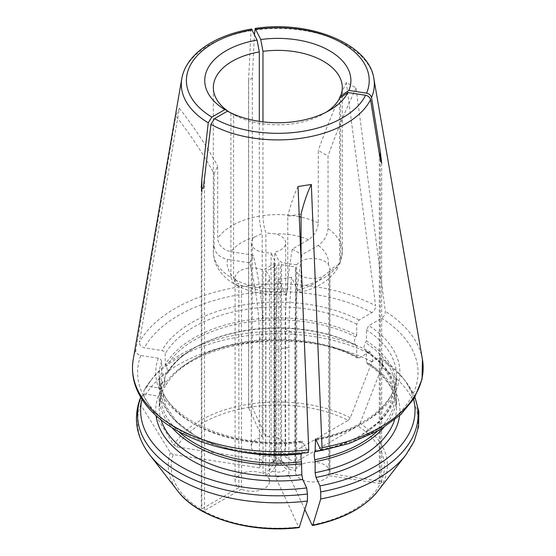 <?xml version="1.0" encoding="UTF-8"?>
<svg xmlns="http://www.w3.org/2000/svg" width="556" height="556" viewBox="0 0 556 556"><rect width="100%" height="100%" fill="white"/><g stroke="black" fill="none" stroke-linecap="round" stroke-linejoin="round"><path stroke-width="0.42" stroke-dasharray="2.78 2.08" d="M380.283 159.224L380.283 481.357L329.694 473.531A17.194 9.925 0 0 0 329.896 472.03A17.194 9.925 0 0 0 315.877 462.279A17.194 9.925 0 0 0 296.682 468.423L296.682 264.858A17.194 9.925 180 0 1 312.389 258.54A17.194 9.925 180 0 1 328.478 264.531L329.889 268.333L329.694 269.778L339.855 263.766L340.564 260.416L340.564 97.592M287.264 466.97A9.459 5.463 0 0 0 284.505 462.78A9.459 5.463 0 0 0 277.249 461.188L278.771 459.909A3.871 2.231 180 0 1 280.558 460.493A3.871 2.231 180 0 1 281.572 461.522L287.264 466.97L296.682 468.423M300.393 244.425L292.289 249.102A429.851 248.178 120 0 0 285.117 329.041L285.117 456.81L348.181 420.399A106.606 61.549 0 0 0 251.771 406.957A1.89 1.091 180 0 1 252.327 407.478L265.879 436.689A17.194 9.925 0 0 1 285.673 446.503A17.194 9.925 0 0 1 274.727 455.746L277.249 461.188M285.117 456.81L294.84 462.425L357.911 426.014L360.017 423.394L381.75 367.447C382.813 364.493 382.813 362.151 381.75 360.427L379.581 357.348L368.871 363.534L367.127 363.624L366.432 362.13L366.432 351.121L365.424 350.537C363.631 348.925 363.631 346.277 365.424 342.593L366.432 340.849L366.432 329.84L368.871 325.628L381.715 318.213C384.099 316.427 385.308 314.133 385.329 311.325L356.055 88.084L354.735 87.146L346.325 82.469L375.606 305.71A145.324 83.9 0 0 0 139.389 342.253L179.373 108.295L175.814 115.968A429.851 339.014 24.9 0 1 214.116 173.68L217.674 166.008L217.674 238.427C218.501 245.398 222.963 249.832 231.06 251.729L253.195 255.148A429.851 339.014 24.9 0 1 262.995 332.467L262.995 460.236L176.843 446.906L173.958 445.057L144.275 397.067L143.844 390.708L147.236 386.17L161.872 388.435L164.889 387.219L165.195 375.126L167.912 372.687L166.578 366.237L165.195 364.861L165.195 353.852C164.958 352.136 163.846 351.031 161.872 350.53L144.324 347.813C141.05 346.909 139.403 345.054 139.389 342.253M380.283 481.357A1.89 1.091 180 0 1 381.194 481.677A106.606 61.549 0 0 0 357.911 426.014M340.564 260.416A64.475 37.224 0 0 0 342.301 251.84A64.475 37.224 0 0 0 328.019 228.474L328.019 156.062L318.289 150.447L318.289 222.859C317.678 230.052 314.411 235.681 308.497 239.747L301.06 244.042M299.267 216.736A64.475 37.224 0 0 0 262.967 215.617L262.967 121.875M328.019 228.474C327.408 235.668 324.141 241.297 318.22 245.363L302.012 254.717A429.851 248.178 120 0 0 294.84 334.656L294.84 462.425M262.967 215.617C263.127 221.774 264.1 227.55 265.879 232.936L275.296 233.826A17.194 9.925 180 0 1 285.673 242.937A17.194 9.925 180 0 1 274.727 252.181L278.771 260.91A3.871 2.231 180 0 1 281.572 262.522L296.682 264.858M292.289 249.102L300.782 254.009M301.06 254.168L302.012 254.717M329.694 473.531L329.694 269.778M278.771 459.909L278.771 260.91M281.572 461.522L281.572 262.522M251.562 29.044L251.02 30.663L248.671 78.333L248.671 408.048L262.224 437.252A17.194 9.925 0 0 0 251.284 446.503A17.194 9.925 0 0 0 271.071 456.316L271.071 252.751A17.194 9.925 180 0 1 251.284 242.937A17.194 9.925 180 0 1 254.676 237.016L262.224 233.499C260.451 228.127 259.478 222.358 259.311 216.18L259.311 121.382M273.594 461.751A9.459 5.463 0 0 0 271.133 462.78A9.459 5.463 0 0 0 269.931 469.646L274.101 462.682A3.871 2.231 180 0 1 273.955 462.078A3.871 2.231 180 0 1 275.088 460.493A3.871 2.231 180 0 1 275.123 460.479L273.594 461.751L271.071 456.316M214.116 173.68L214.116 246.1C214.943 253.07 219.405 257.504 227.501 259.395L249.637 262.821A429.851 339.014 24.9 0 1 259.43 340.133L259.43 467.902L173.284 454.579A106.606 61.549 0 0 0 201.321 509.505A1.89 1.091 180 0 1 201.835 508.962L238.865 487.584A17.194 9.925 0 0 1 235.098 481.378A17.194 9.925 0 0 1 244.842 472.433A17.194 9.925 0 0 1 263.037 473.629L269.931 469.646M259.43 467.902L262.995 460.236M248.671 408.048A1.89 1.091 180 0 1 248.608 407.763A1.89 1.091 180 0 1 248.699 407.43A106.606 61.549 0 0 0 176.843 446.906M214.116 246.1A64.475 37.224 0 0 0 213.344 251.84A64.475 37.224 0 0 0 230.914 277.381L230.914 113.125A64.475 37.224 0 0 1 229.378 112.152M230.914 277.381L233.708 283.518L238.865 283.831L235.209 278.959A17.194 9.925 180 0 1 235.098 277.812A17.194 9.925 180 0 1 244.842 268.868A17.194 9.925 180 0 1 263.037 270.063L274.101 263.676A3.871 2.231 180 0 1 273.955 263.071A3.871 2.231 180 0 1 275.123 261.473L271.071 252.751M249.637 262.821L253.195 255.148M224.832 109.615L230.914 113.125M262.224 437.252L262.224 233.499M274.101 462.682L274.101 263.676M275.123 460.479L275.123 261.473M241.54 285.374L241.54 489.127A17.194 9.925 0 0 0 259.735 490.329A17.194 9.925 0 0 0 269.486 481.378A17.194 9.925 0 0 0 265.712 475.171L265.712 271.606A17.194 9.925 180 0 1 269.486 277.812A17.194 9.925 180 0 1 250.304 287.674L241.54 285.374L236.606 285.165L233.583 278.924A64.475 37.224 0 0 0 287.772 288.62L286.27 294.52L284.185 292.122L278.25 279.348A429.851 90.836 -98.8 0 0 275.63 349.488L275.63 477.257L298.711 526.991L299.482 527.255M272.607 471.196A9.459 5.463 0 0 0 286.284 469.076L280.592 463.635A3.871 2.231 180 0 1 276.77 464.225L272.607 471.196L265.712 475.171M311.999 524.94A106.606 61.549 0 0 0 380.373 483.456A1.89 1.091 180 0 1 379.303 483.47L328.714 475.644A17.194 9.925 0 0 1 309.518 481.788A17.194 9.925 0 0 1 295.507 472.03A17.194 9.925 0 0 1 295.702 470.536L286.284 469.076M301.06 260.792L301.06 286.562L299.642 292.449L297.474 290.072L291.539 277.291A429.851 90.836 -98.8 0 0 288.911 347.43L288.911 475.199L304.855 509.539M288.911 475.199L275.63 477.257M241.54 489.127L204.511 510.512A1.89 1.091 180 0 1 203.572 510.804A106.606 61.549 0 0 0 298.711 526.991M380.373 483.456L381.701 482.337L381.194 481.677M413.643 399.277A137.207 79.216 0 0 0 403.072 378.143A137.207 79.216 0 0 0 379.581 357.348M383.682 427.592A118.636 68.499 0 0 0 396.463 396.664A118.636 68.499 0 0 0 366.432 351.121M321.02 450.186A118.636 68.499 0 0 0 361.713 434.827A118.636 68.499 0 0 0 396.463 386.392A118.636 68.499 0 0 0 366.432 340.849M140.717 397.721L143.677 393.843L158.307 396.101L161.497 394.558L161.636 382.799L164.652 379.651L163.012 373.91L161.636 372.534L161.636 361.518C161.393 359.808 160.288 358.696 158.307 358.196L140.765 355.486C137.492 354.582 135.845 352.726 135.824 349.926L175.814 115.968M248.671 78.333L248.608 80.891L252.327 77.77L254.46 34.444M233.583 278.924L233.583 114.668A64.475 37.224 0 0 0 323.418 113.904A64.475 37.224 0 0 0 326.261 112.152M287.772 288.62L287.772 216.208L301.06 214.15M301.06 286.562A64.475 37.224 0 0 0 339.584 262.529L339.584 98.273M339.584 262.529L338.534 266.567L328.714 271.891L322.953 276.436A17.194 9.925 180 0 1 304.973 277.34A17.194 9.925 180 0 1 295.507 268.465A17.194 9.925 180 0 1 295.702 266.97L280.592 264.628A3.871 2.231 180 0 1 276.77 265.219L265.712 271.606M291.539 277.291L278.25 279.348M203.572 510.804C202.023 510.742 201.272 510.304 201.321 509.505L201.279 188.074M173.284 454.579L170.4 452.73L140.717 404.74L139.952 399.111M143.677 393.843A137.207 79.216 0 0 0 141.995 399.277M161.636 382.799A118.636 68.499 0 0 0 159.183 396.664A118.636 68.499 0 0 0 171.964 427.592M161.636 372.534A118.636 68.499 0 0 0 159.183 386.392A118.636 68.499 0 0 0 193.933 434.827A118.636 68.499 0 0 0 246.975 452.535M301.832 453.307L302.214 441.026L308.198 452.514M251.771 406.957L248.699 407.43M348.181 420.399L350.294 417.778L372.027 361.831C373.083 358.877 373.083 356.535 372.027 354.811L369.851 351.733A137.207 79.216 0 0 0 152.573 378.143A137.207 79.216 0 0 0 147.236 386.17M369.851 351.733L359.141 357.918L357.494 358.064L356.709 356.514L356.709 345.505A118.636 68.499 0 0 0 193.933 348.23A118.636 68.499 0 0 0 165.195 375.126M356.709 345.505L355.701 344.922C353.908 343.309 353.908 340.661 355.701 336.978L356.709 335.233A118.636 68.499 0 0 0 165.195 364.861M356.709 335.233L356.709 324.224L359.141 320.013L371.985 312.597C374.376 310.811 375.578 308.517 375.606 305.71M233.583 114.668L227.501 111.158M274.727 455.746L274.727 252.181M265.879 436.689L265.879 232.936M263.037 473.629L263.037 270.063M238.865 487.584L238.865 283.831M295.702 470.536L295.702 266.97M328.714 475.644L328.714 271.891M346.325 82.469A429.851 248.178 120 0 0 318.289 150.447M356.055 88.084A429.851 248.178 120 0 0 328.019 156.062M179.373 108.295A429.851 339.014 24.9 0 1 217.674 166.008M298.037 186.531A429.851 90.836 -98.8 0 0 287.772 216.208M276.77 464.225L276.77 265.219M280.592 463.635L280.592 264.628M318.289 222.859A64.475 37.224 0 0 0 301.06 217.118M328.478 264.531A50.721 29.287 0 0 0 318.22 245.363M308.497 239.747A50.721 29.287 0 0 0 301.06 237.044M300.08 236.759A50.721 29.287 0 0 0 275.296 233.826M373.854 78.653A96.515 55.718 0 0 0 349.217 46.697A96.515 55.718 0 0 0 254.676 30.093M259.311 216.18A64.475 37.224 0 0 0 217.674 238.427M254.676 237.016A50.721 29.287 0 0 0 231.06 251.729M227.501 259.395A50.721 29.287 0 0 0 235.209 278.959M251.02 30.663A96.515 55.718 0 0 0 181.784 78.653M250.304 287.674A50.721 29.287 0 0 0 284.185 292.122M377.858 491.059A109.581 63.266 0 0 0 360.017 423.394M405.873 454.898A140.272 80.981 0 0 0 381.75 367.447M414.811 397.401A140.272 80.981 0 0 0 405.873 381.757A140.272 80.981 0 0 0 381.75 360.427M399.569 415.659A122.077 70.48 0 0 0 368.871 363.534M394.551 419.919A118.636 68.499 0 0 0 396.463 407.673A118.636 68.499 0 0 0 366.432 362.13M377.163 431.421A117.212 67.672 0 0 0 365.424 350.537M321.257 450.416A117.212 67.672 0 0 0 360.705 435.411A117.212 67.672 0 0 0 365.424 342.593M316.315 440.171A118.636 68.499 0 0 0 396.463 375.383A118.636 68.499 0 0 0 366.432 329.84M316.01 439.518A122.077 70.48 0 0 0 368.871 325.628M320.715 449.651A140.216 80.954 0 0 0 381.715 318.213M422.428 359.44A145.324 83.9 0 0 0 385.329 311.325M135.824 349.926A145.324 83.9 0 0 0 133.218 359.44M297.474 290.072A50.721 29.287 0 0 0 322.953 276.436M170.4 452.73A109.581 63.266 0 0 0 177.788 491.059M140.717 404.74A140.272 80.981 0 0 0 149.772 454.898M158.307 396.101A122.077 70.48 0 0 0 156.069 415.659M161.636 393.815A118.636 68.499 0 0 0 159.183 407.673A118.636 68.499 0 0 0 161.094 419.919M163.012 381.854A117.212 67.672 0 0 0 178.483 431.421M163.012 373.91A117.212 67.672 0 0 0 194.934 435.411A117.212 67.672 0 0 0 238.225 451.257M161.636 361.518A118.636 68.499 0 0 0 159.183 375.383A118.636 68.499 0 0 0 301.832 442.465M158.307 358.196A122.077 70.48 0 0 0 302.721 441.575M140.765 355.486A140.216 80.954 0 0 0 307.426 451.708M350.294 417.778A109.581 63.266 0 0 0 173.958 445.057M372.027 361.831A140.272 80.981 0 0 0 144.275 397.067M372.027 354.811A140.272 80.981 0 0 0 149.772 381.757A140.272 80.981 0 0 0 144.275 390.048M359.141 357.918A122.077 70.48 0 0 0 161.872 388.435M356.709 356.514A118.636 68.499 0 0 0 165.195 386.142M355.701 344.922A117.212 67.672 0 0 0 194.934 347.646A117.212 67.672 0 0 0 166.578 374.181M355.701 336.978A117.212 67.672 0 0 0 166.578 366.237M356.709 324.224A118.636 68.499 0 0 0 165.195 353.852M359.141 320.013A122.077 70.48 0 0 0 161.872 350.53M371.985 312.597A140.216 80.954 0 0 0 144.324 347.813M285.117 329.041L294.84 334.656M259.43 340.133L262.995 332.467M288.911 347.43L275.63 349.488M204.511 180.797L204.511 510.512M201.835 191.681L201.835 508.962M252.327 77.77L252.327 407.478M379.303 153.755L379.303 483.47M339.911 263.787L342.301 251.84L342.301 87.584M280.558 460.493L284.505 462.78M329.896 472.03L329.896 268.333M233.652 283.609C223.317 277.513 213.601 266.581 213.344 251.84L213.344 87.584M275.088 460.493L271.133 462.78M251.284 446.503L251.284 242.937M273.955 462.078L273.955 263.071M286.27 294.527C267.714 295.924 251.138 292.845 236.543 285.284M269.486 481.378L269.486 277.812M414.936 397.179L405.873 381.757L403.072 378.143M396.463 396.664L396.463 407.673C396.463 402.412 395.351 397.186 393.113 391.987C388.616 381.555 379.936 372.11 367.071 363.652M361.713 434.827L379.192 421.392L389.985 405.797L393.022 391.466L389.93 377.128L380.693 363.249L365.32 350.475M396.463 386.392L396.463 375.383C397.589 402.016 363.978 430.212 315.447 438.934M299.642 292.456C318.095 288.237 331.084 279.619 338.604 266.609M161.511 394.551L159.183 407.673L159.183 396.664M164.715 379.672L162.623 391.459L165.646 405.769L176.44 421.378L193.933 434.827M159.183 386.392L159.183 375.383C155.673 414.283 230.441 451.333 302.235 440.977M143.851 390.694L152.573 378.143M357.494 358.127C298.377 324.579 186.003 342.746 164.903 387.254M167.947 372.715C173.229 363.471 182.229 355.117 194.934 347.646L193.933 348.23M323.418 113.904L329.493 110.394M285.673 446.503L285.673 242.937M235.098 481.378L235.098 277.812M295.507 472.03L295.507 268.465M248.608 80.891L248.608 407.763M381.687 163.214L381.687 482.337"/><path stroke-width="0.83" d="M262.967 121.875L262.967 51.361A64.475 37.224 0 0 1 342.301 87.584A64.475 37.224 0 0 1 340.564 96.16L348.869 90.426A73.072 42.187 0 0 0 260.743 39.545L262.967 51.361M340.564 97.592L340.564 96.16M301.06 244.042L300.393 244.425M348.869 90.426L366.578 93.165C369.247 93.783 370.894 95.243 371.519 97.557L380.283 151.649L381.687 163.214L380.367 159.621L379.303 153.755L370.539 99.663C369.914 97.356 368.267 95.889 365.605 95.278L347.896 92.532L339.584 98.273A64.475 37.224 0 0 1 326.261 112.152M254.46 34.444L255.218 28.481L260.743 39.545M259.311 121.382L259.311 51.923A64.475 37.224 0 0 0 213.344 87.584A64.475 37.224 0 0 0 229.378 112.152M259.311 51.923L257.087 40.108L251.562 29.044M251.534 29.002C237.266 31.414 224.589 35.542 213.497 41.394C206.498 45.119 200.521 49.38 195.573 54.196C187.984 61.612 183.39 69.764 181.784 78.653A96.515 55.718 0 0 0 208.25 122.813L211.864 117.101L224.832 109.615A73.072 42.187 0 0 1 257.087 40.108M304.855 509.539L311.999 524.94L312.771 525.198L320.729 498.94L320.729 491.921L319.929 485.874A137.207 79.216 0 0 0 413.643 399.277M312.528 525.524L312.771 525.198A109.581 63.266 0 0 0 377.858 491.059C364.18 507.934 342.406 519.422 312.548 525.524M319.929 485.874L316.01 477.423L315.12 472.697L315.12 461.688A118.636 68.499 0 0 0 383.682 427.592M315.12 461.688L314.752 459.729C314.084 455.649 314.084 453.001 314.752 451.785L315.12 451.416A118.636 68.499 0 0 0 321.02 450.186M315.12 451.416L315.488 438.976L320.715 449.651L321.493 450.45L322.035 447.705L311.318 184.474A429.851 90.836 -98.8 0 0 301.06 214.15L301.06 260.792M308.198 452.514L308.747 449.762L298.037 186.531L311.318 184.474M347.896 92.532A73.072 42.187 0 0 1 329.493 110.394A73.072 42.187 0 0 1 227.501 111.158L214.54 118.643L210.926 124.356L203.274 188.421L201.279 187.754L201.835 179.254L201.835 191.681M208.25 122.813L201.835 179.254M299.482 527.255A109.581 63.266 0 0 1 177.788 491.059C197.686 517.935 250.714 533.684 299.218 527.588L307.44 500.998L307.44 493.978L306.648 487.932L302.721 479.48L301.832 474.755L301.463 461.786C300.796 457.699 300.796 455.051 301.463 453.842L301.832 453.307M139.952 399.111L140.717 397.721A140.272 80.981 0 0 0 307.44 493.978M141.995 399.277A137.207 79.216 0 0 0 306.648 487.932M171.964 427.592A118.636 68.499 0 0 0 301.832 463.739M246.975 452.535A118.636 68.499 0 0 0 301.832 453.474M301.06 217.118A64.475 37.224 0 0 0 299.267 216.736M301.06 237.044A50.721 29.287 0 0 0 300.08 236.759M366.578 93.165A91.406 52.771 0 0 0 255.996 29.322M371.519 97.557A96.515 55.718 0 0 0 373.854 78.653C369.351 44.063 309.407 19.849 255.225 28.432M252.341 29.885A91.406 52.771 0 0 0 211.864 117.101M320.729 498.94A140.272 80.981 0 0 0 405.873 454.898L414.171 441.249L418.578 426.702L418.842 411.801L414.936 397.179M320.729 491.921A140.272 80.981 0 0 0 414.811 397.401M316.01 477.423A122.077 70.48 0 0 0 399.569 415.659M315.12 472.697A118.636 68.499 0 0 0 394.551 419.919M314.752 459.729A117.212 67.672 0 0 0 377.163 431.421M314.752 451.785A117.212 67.672 0 0 0 321.257 450.416M315.12 440.408A118.636 68.499 0 0 0 316.315 440.171M322.035 447.705A145.324 83.9 0 0 0 422.428 359.44L422.06 379.199L414.283 398.263L400.723 414.595L379.943 429.844L349.071 443.528L321.514 450.534M181.784 78.653L133.218 359.44A145.324 83.9 0 0 0 308.747 449.762M210.926 124.356A96.515 55.718 0 0 0 370.539 99.663M177.788 491.059L149.772 454.898A140.272 80.981 0 0 0 307.44 500.998M156.069 415.659A122.077 70.48 0 0 0 302.721 479.48M161.094 419.919A118.636 68.499 0 0 0 301.832 474.755M178.483 431.421A117.212 67.672 0 0 0 301.463 461.786M238.225 451.257A117.212 67.672 0 0 0 301.463 453.842M214.54 118.643A91.406 52.771 0 0 0 365.605 95.278M380.283 151.649L380.283 159.224M377.858 491.059L405.873 454.898M373.854 78.653L422.428 359.44M149.772 454.898C136.359 437.218 133.079 418.626 139.938 399.125M308.205 452.591C282.594 455.732 257.345 454.94 232.45 450.221C211.224 446.093 192.571 439.455 176.488 430.302C165.382 423.929 156.208 416.659 148.973 408.472C135.699 393.231 130.451 376.892 133.218 359.44"/></g></svg>
